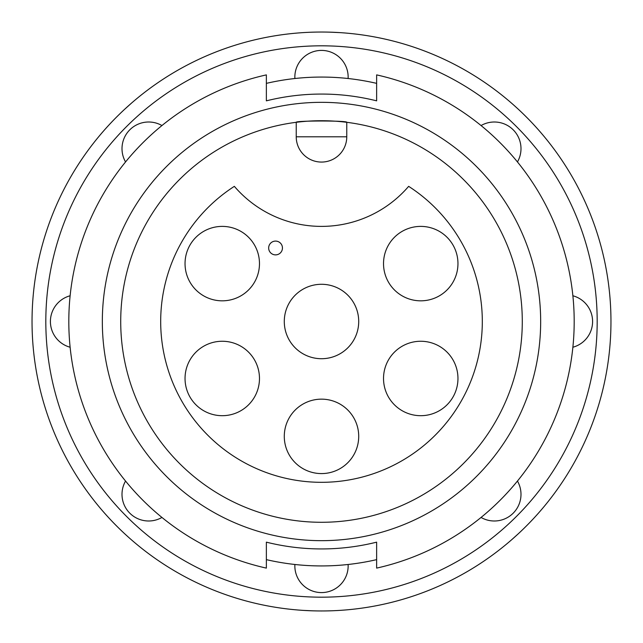 <?xml version="1.0" encoding="UTF-8"?>
<svg xmlns="http://www.w3.org/2000/svg" width="643" height="643" viewBox="0 0 643 643"><rect width="100%" height="100%" fill="white"/><g stroke="black" fill="none" stroke-linecap="round" stroke-linejoin="round"><path stroke-width="0.96" d="M420.506 593.505A289.463 289.463 0 0 1 49.495 420.506A289.463 289.463 0 0 1 222.494 49.495A289.463 289.463 0 0 1 593.505 222.494A289.463 289.463 0 0 1 420.506 593.505A289.463 289.463 0 0 0 593.505 222.494A289.463 289.463 0 0 0 222.494 49.495M313.374 610.85L303.432 610.4M124.879 109.069L131.542 103.081M321.5 77.064A244.436 244.436 0 0 1 376.637 83.365A244.436 244.436 0 0 0 266.363 83.365A244.436 244.436 0 0 1 302.676 77.787M517.454 161.932A26.652 26.652 0 0 0 481.068 125.546A26.652 26.652 0 0 1 513.186 129.814M572.897 347.228A26.652 26.652 0 0 0 572.897 295.772A26.652 26.652 0 0 1 592.589 321.5M481.068 517.454A26.652 26.652 0 0 0 517.454 481.068A26.652 26.652 0 0 1 513.186 513.186M294.888 564.482A26.652 26.652 0 0 0 321.5 592.589A26.652 26.652 0 0 0 348.112 564.482A26.652 26.652 0 0 1 321.5 592.589M125.546 481.068A26.652 26.652 0 0 0 161.932 517.454A26.652 26.652 0 0 1 129.814 513.186M70.103 295.772A26.652 26.652 0 0 0 70.103 347.228A26.652 26.652 0 0 1 50.411 321.5M161.932 125.546A26.652 26.652 0 0 0 125.546 161.932A26.652 26.652 0 0 1 129.814 129.814M348.112 78.518A26.652 26.652 0 0 0 321.5 50.411A26.652 26.652 0 0 0 294.888 78.518A26.652 26.652 0 0 1 321.5 50.411M376.637 100.847A227.437 227.437 0 0 0 266.363 100.847A227.437 227.437 0 0 1 376.637 100.847L376.637 74.885A252.707 252.707 0 0 1 376.637 568.115L376.637 542.153A227.437 227.437 0 0 1 266.363 542.153L266.363 568.115A252.707 252.707 0 0 1 266.363 74.885L266.363 100.847M102.333 321.5A219.167 219.167 0 0 0 321.5 540.667A219.167 219.167 0 0 0 540.667 321.5A219.167 219.167 0 0 0 321.5 102.333A219.167 219.167 0 0 0 102.333 321.5M120.715 321.5A200.785 200.785 0 0 0 321.5 522.285A200.785 200.785 0 0 0 522.285 321.5A200.785 200.785 0 0 0 321.5 120.715A200.785 200.785 0 0 0 120.715 321.5M234.349 186.349A160.814 160.814 0 0 0 321.5 482.314A160.814 160.814 0 0 0 408.651 186.349A114.864 114.864 0 0 1 234.349 186.349M284.286 321.5A37.214 37.214 0 0 0 321.5 358.714A37.214 37.214 0 0 0 358.714 321.5A37.214 37.214 0 0 0 321.5 284.286A37.214 37.214 0 0 0 284.286 321.5M383.525 263.606A37.214 37.214 0 0 0 420.747 300.828A37.214 37.214 0 0 0 457.961 263.606A37.214 37.214 0 0 0 420.747 226.392A37.214 37.214 0 0 0 383.525 263.606M383.525 378.478A37.214 37.214 0 0 0 420.747 415.691A37.214 37.214 0 0 0 457.961 378.478A37.214 37.214 0 0 0 420.747 341.256A37.214 37.214 0 0 0 383.525 378.478M284.286 436.364A37.214 37.214 0 0 0 321.5 473.586A37.214 37.214 0 0 0 358.714 436.364A37.214 37.214 0 0 0 321.5 399.15A37.214 37.214 0 0 0 284.286 436.364M185.039 378.478A37.214 37.214 0 0 0 222.253 415.691A37.214 37.214 0 0 0 259.475 378.478A37.214 37.214 0 0 0 222.253 341.256A37.214 37.214 0 0 0 185.039 378.478M185.039 263.606A37.214 37.214 0 0 0 222.253 300.828A37.214 37.214 0 0 0 259.475 263.606A37.214 37.214 0 0 0 222.253 226.392A37.214 37.214 0 0 0 185.039 263.606M329.626 32.15L339.568 32.6M518.121 533.931L511.458 539.919M268.661 247.989A6.888 6.888 0 0 0 275.55 254.877A6.888 6.888 0 0 0 282.446 247.989A6.888 6.888 0 0 0 275.55 241.093A6.888 6.888 0 0 0 268.661 247.989M321.5 162.068A25.27 25.27 0 0 1 296.23 136.798L296.23 122.307C294.663 120.587 348.313 120.562 346.77 122.307L346.77 136.798A25.27 25.27 0 0 1 321.5 162.068M266.363 542.153A227.437 227.437 0 0 0 376.637 542.153M266.363 559.635A244.436 244.436 0 0 0 321.5 565.936A244.436 244.436 0 0 1 266.363 559.635A244.436 244.436 0 0 0 376.637 559.635A244.436 244.436 0 0 1 340.324 565.213A244.436 244.436 0 0 0 376.637 559.635M227.212 62.443A275.678 275.678 0 0 0 62.443 415.788A275.678 275.678 0 0 0 415.788 580.557A275.678 275.678 0 0 0 580.557 227.212A275.678 275.678 0 0 0 227.212 62.443M296.23 136.798L346.77 136.798"/></g></svg>
